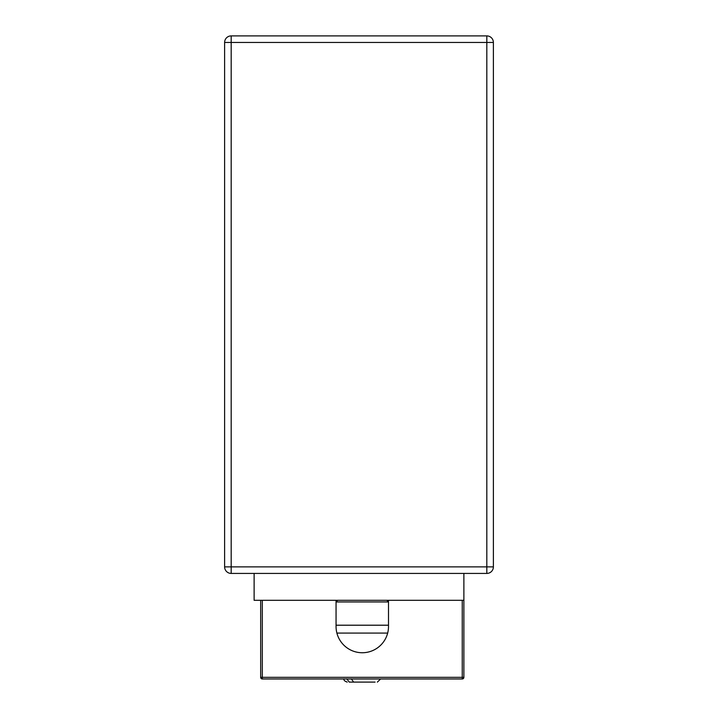 <?xml version="1.0" encoding="UTF-8"?>
<svg xmlns="http://www.w3.org/2000/svg" width="718" height="718" viewBox="0 0 718 718"><rect width="100%" height="100%" fill="white"/><g stroke="black" fill="none" stroke-linecap="round" stroke-linejoin="round"><path stroke-width="1.08" d="M224.617 42.452L224.617 566.87A6.552 6.552 0 0 0 231.178 573.422L486.822 573.422A6.552 6.552 0 0 0 493.383 566.87L493.383 42.452A6.552 6.552 0 0 0 486.822 35.9L231.178 35.9A6.552 6.552 0 0 0 224.617 42.452L231.178 42.452L231.178 35.9A6.552 6.552 0 0 0 224.617 42.452M254.118 573.422L254.118 600.302L463.882 600.302L463.882 573.422M260.67 600.302L260.67 677.325A1.642 1.642 0 0 0 262.312 678.968L462.248 678.968A1.642 1.642 0 0 0 463.882 677.325L463.882 600.302M262.312 678.968L262.312 677.325L462.248 677.325L462.248 678.968A1.642 1.642 0 0 0 463.882 677.325L462.248 677.325L462.248 600.302L388.501 600.302L388.501 626.527A26.225 26.225 0 0 1 362.276 652.743A26.225 26.225 0 0 1 336.06 626.527L336.06 600.302L262.312 600.302L262.312 677.325L260.67 677.325M336.886 633.079L387.666 633.079M336.06 625.207L388.501 625.207M356.2 682.1L349.235 682.1L346.803 678.824M349.235 682.1L350.86 682.1M351.255 678.824L353.678 682.1L375.092 682.1M486.822 35.9L486.822 566.87L224.617 566.87A6.552 6.552 0 0 0 231.178 573.422L231.178 42.452L493.383 42.452M493.383 566.87L486.822 566.87L486.822 573.422A6.552 6.552 0 0 0 493.383 566.87M337.693 600.302L336.06 601.944L388.501 601.944L386.858 600.302M343.922 678.824C343.536 680.09 344.622 681.185 347.198 682.1M380.63 678.968L377.354 682.1"/></g></svg>
